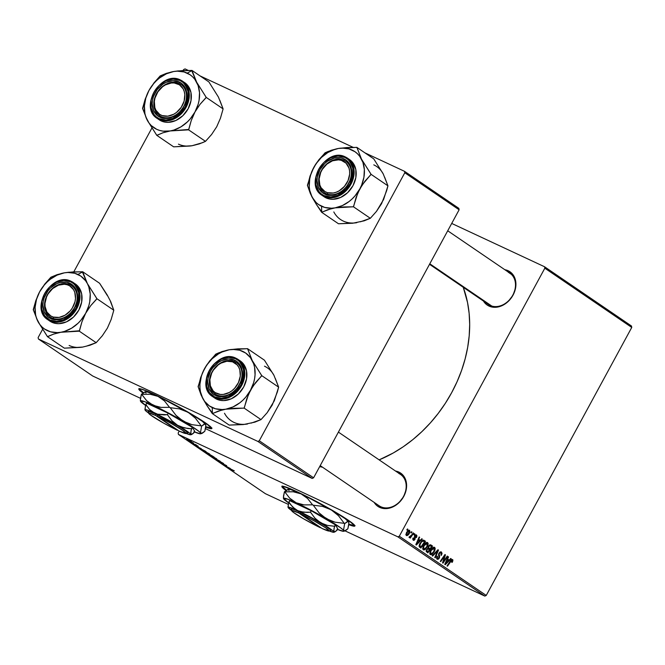 <?xml version="1.0" encoding="UTF-8"?>
<svg xmlns="http://www.w3.org/2000/svg" width="665" height="665" viewBox="0 0 665 665"><rect width="100%" height="100%" fill="white"/><g stroke="black" fill="none" stroke-linecap="round" stroke-linejoin="round"><path stroke-width="1" d="M139.035 388.767A41.504 3.259 -151.5 0 0 143.283 392.674M142.884 392.965A41.504 3.259 28.5 0 1 138.827 388.917A41.504 3.259 28.5 0 1 164.953 399.599A41.504 3.259 28.5 0 1 205.069 422.616L211.794 428.268L210.514 428.667L205.734 427.154A41.504 3.259 28.5 0 0 211.769 428.526A41.504 3.259 28.5 0 0 205.069 422.616L181.412 408.36L157.198 395.758L146.441 390.912L140.082 388.776L138.885 388.85L139.085 389.682L142.884 392.965M354.994 525.674L348.851 524.178A41.504 3.259 -151.5 0 0 354.844 525.757L353.572 526.156L348.784 524.652A41.504 3.259 28.5 0 0 354.827 526.015A41.504 3.259 28.5 0 0 335.792 512.358A41.504 3.259 28.5 0 0 297.23 491.817L317.33 501.959L334.645 511.684L348.119 520.105L354.844 525.766M379.067 505.733A18.969 14.946 -55.7 0 0 380.846 506.755L379.673 507.387L385.941 508.625L392.707 506.988L398.95 502.715L403.722 496.472L406.29 489.199L406.265 482.009L403.655 475.99L398.85 472.067A20.158 15.877 124.3 0 0 395.517 471.028L398.85 472.067L398.884 473.322L398.85 472.067A20.158 15.877 124.3 0 1 403.722 496.472A20.158 15.877 124.3 0 1 379.673 507.387L380.846 506.755A18.969 14.946 -55.7 0 0 403.472 496.489A18.969 14.946 -55.7 0 0 398.892 473.513A18.969 14.946 124.3 0 1 400.554 474.461A18.969 14.946 124.3 0 1 402.874 497.536A18.969 14.946 124.3 0 1 380.846 506.755A18.969 14.946 124.3 0 1 379.183 505.816L320.214 465.625M490.155 305.435L488.983 306.066L495.25 307.297L502.017 305.659L508.26 301.395L513.031 295.152L515.599 287.879L515.575 280.688L512.964 274.67L508.16 270.738A20.158 15.877 124.3 0 0 504.826 269.707L508.16 270.738L508.193 272.002L508.16 270.738A20.158 15.877 124.3 0 1 513.031 295.152A20.158 15.877 124.3 0 1 488.983 306.066L490.155 305.435A18.969 14.946 -55.7 0 0 512.782 295.169A18.969 14.946 -55.7 0 0 508.201 272.193A18.969 14.946 124.3 0 1 509.864 273.14A18.969 14.946 124.3 0 1 512.183 296.216A18.969 14.946 124.3 0 1 490.155 305.435A18.969 14.946 124.3 0 1 488.492 304.487L429.524 264.296M511.343 274.337L508.201 272.193L511.343 274.337M544.835 268.195L631.75 327.429L486.231 595.449L399.308 536.214L544.835 268.195L544.544 266.756L451.71 223.432L544.544 266.756L631.467 326L544.544 266.756L544.835 268.195L399.308 536.214L397.894 536.855L178.444 434.445L265.368 493.679L288.294 504.378L265.368 493.679L178.444 434.445L397.894 536.855L399.308 536.214L486.231 595.449L631.75 327.429L631.467 326L631.75 327.429L544.835 268.195M414.486 533.746L413.821 534.71L414.27 535.017L414.927 534.045L414.486 533.746L413.821 534.71L414.27 535.017L414.927 534.045L414.486 533.746M411.519 531.726L410.854 532.69L411.303 532.998L411.959 532.025L411.519 531.726L410.854 532.69L411.303 532.998L411.959 532.025L411.519 531.726M427.628 542.574C426.115 542.233 424.736 543.222 423.489 545.541L423.189 549.772L425.043 549.523L424.037 549.057L425.043 549.523L427.371 546.705L426.888 546.48L427.371 546.705L427.628 542.574L426.598 542.44L425.168 543.313L422.94 546.721L423.031 549.639L424.054 549.955L425.376 549.282L427.886 545.541L428.16 543.505L427.479 542.482M421.801 538.733L420.205 540.362L418.709 539.34L419.64 537.262L419.199 536.954L415.833 544.627L416.365 544.992L422.275 539.057L421.801 538.733L420.205 540.362L418.709 539.34L419.64 537.262L419.199 536.954L415.833 544.627L416.365 544.992L422.275 539.057L421.801 538.733M430.845 544.893L428.401 546.322L428.127 548.151L426.589 549.531L426.273 551.576L427.878 552.831L432.541 546.048L429.914 544.826L432.541 546.048L430.712 544.818L429.59 544.984L428.285 546.563L428.127 548.151L426.34 550.063L426.273 551.576L427.878 552.831L432.541 546.048L430.696 544.81M437.952 549.739L432.159 555.749L432.632 556.073L437.595 550.919L434.769 557.528L435.209 557.827L438.509 550.121L437.952 549.739L432.159 555.749L432.632 556.073L437.595 550.919L434.769 557.528L435.209 557.827L438.509 550.121L437.952 549.739M452.574 559.573L450.438 560.903L447.021 565.882L447.462 566.181L450.77 561.376L450.272 561.144L452.084 560.404L451.676 562.199L452.167 562.407L451.693 562.183L452.566 561.767L452.932 560.03L452.341 559.465L451.485 559.706L447.021 565.882L447.462 566.181L451.577 560.429L452.242 560.595L451.676 562.199L452.167 562.407L452.458 559.506M447.237 556.065L443.306 561.825L445.434 554.834L444.968 554.519L440.305 561.302L440.754 561.609L444.694 555.84L442.549 562.831L443.015 563.147L447.678 556.364L447.237 556.065L443.306 561.825L445.434 554.834L444.968 554.519L440.305 561.302L440.754 561.609L444.694 555.84L442.549 562.831L443.015 563.147L447.678 556.364L447.237 556.065M450.72 558.442L449.124 560.071L447.628 559.049L448.559 556.962L448.119 556.663L444.752 564.336L445.284 564.701L451.194 558.766L450.72 558.442L449.124 560.071L447.628 559.049L448.559 556.962L448.119 556.663L444.752 564.336L445.284 564.701L451.194 558.766L450.72 558.442M441.435 551.975L438.95 553.214L438.834 557.852L437.545 558.384L436.498 557.902L437.545 558.384L436.971 556.289L437.545 556.347L437.063 556.123L437.071 559.223L439.299 558.101L438.817 557.877L439.299 558.101L439.665 556.173L438.642 555.699L439.665 556.173L439.424 555.283L438.459 554.843L439.424 555.283L438.642 553.895L439.191 554.153L438.942 553.222L440.945 552.806L441.385 553.97L440.92 555.117L441.402 555.333L440.92 555.109L441.402 555.333L441.435 551.975L440.18 551.917L438.775 553.554L439.025 557.27L438.534 558.259L437.279 558.093L437.545 556.347L437.063 556.123L436.498 558.043L437.188 559.298L438.501 559.107L439.523 557.611L439.191 554.153L439.773 552.972L441.153 552.997L440.92 555.117L441.402 555.333L442.084 553.322L441.252 551.875M434.652 547.353C433.139 547.021 431.76 548.01 430.513 550.321L430.213 554.56L432.067 554.311L431.061 553.845L432.067 554.311L434.395 551.493L433.913 551.268L434.395 551.493L434.652 547.353L433.622 547.229L432.192 548.101L429.964 551.509L430.056 554.427L431.078 554.743L432.233 554.194L434.91 550.329L435.184 548.293L434.503 547.27M416.448 534.951L414.586 535.782L414.453 539.199L412.724 539.199L413.597 539.606L413.09 537.968L413.223 540.254L414.96 539.382L414.478 539.157L414.96 539.382L415.043 537.328L414.287 536.979L415.043 537.328L414.569 535.79L416.074 535.599L415.982 537.353L416.473 537.553L415.991 537.337L416.473 537.553L416.947 535.774L416.024 534.776L414.777 535.466L414.37 539.34L413.489 539.514L413.58 538.176L413.09 537.968L412.807 538.667L413.314 540.312L414.237 540.221L415.093 539.099L415.284 535.699L416.215 535.741L415.982 537.353L416.523 537.461L416.049 537.237L416.523 537.461L416.273 534.851M424.262 540.404L423.14 540.146L422.034 540.728L419.507 544.261L419.224 546.705L420.854 548.043L425.517 541.26L423.489 540.121L419.947 543.347L419.307 546.863L420.854 548.043L425.517 541.26L423.489 540.121M409.598 530.279L406.448 532.615L406.273 535.524C407.462 535.782 408.534 534.976 409.499 533.097L409.017 532.873L409.499 533.097L409.598 530.279L408.551 530.279L406.772 532.067L405.858 534.685L407.08 535.641L408.809 534.195L409.973 531.875L409.482 530.221M409.175 537.495L410.529 536.796L409.823 537.81L410.272 538.118L413.655 533.18L413.214 532.873L410.571 536.389L408.975 537.104L409.49 537.528L410.529 536.796L409.823 537.81L410.272 538.118L413.655 533.18L413.214 532.873L411.843 534.843L408.975 537.104L409.208 537.511M407.462 528.958L406.797 529.922L407.246 530.229L407.903 529.257L407.462 528.958L406.797 529.922L407.246 530.229L407.903 529.257L407.462 528.958M345.077 530.878L484.818 596.089L397.894 536.855L484.818 596.089L486.231 595.449L484.818 596.089L345.077 530.878M285.942 490.462L282.143 487.179L281.935 486.339L283.132 486.273L297.23 491.817A41.504 3.259 28.5 0 0 281.885 486.414A41.504 3.259 28.5 0 0 285.942 490.462M204.072 450.986L209.791 454.212L204.404 451.668L203.207 450.596L209.367 453.854L204.072 450.986M201.379 448.775L195.543 445.725L201.379 448.775M234.321 470.853L226.732 466.98L233.872 470.837M220.098 461.543L223.182 463.538L216.532 460.047L222.467 463.214C223.756 463.821 223.989 463.838 223.174 463.264L220.098 461.543M211.869 456.855L220.231 461.269L211.869 456.855M211.096 455.774L216.815 459L211.428 456.456L210.231 455.384L216.391 458.642L211.096 455.774M188.22 439.64L189.616 440.405L188.22 439.64M209.492 454.353L214.255 457.196L208.818 454.153M230.298 468.476L224.462 465.433L230.298 468.476M224.87 465.217L220.015 462.408L226.682 465.675L220.015 462.408L224.87 465.217M198.195 446.24L193.074 443.638L197.771 446.265M205.161 451.028L198.951 447.961L205.161 451.028M187.289 439.382L191.595 441.851L186.508 439.233M192.285 442.408L193.673 443.173L192.285 442.408M192.975 443.073L189.259 441.078L192.975 443.073M195.244 444.428L196.641 445.193L195.244 444.428M178.162 433.006L179.201 431.095L178.162 433.006L178.444 434.445L178.162 433.006M404.802 172.759L459.124 209.783L313.597 477.794L259.275 440.77L404.802 172.759L404.511 171.321L364.885 152.834L404.511 171.321L458.833 208.345L404.511 171.321L404.802 172.759L259.275 440.77L257.862 441.419L38.412 339L92.734 376.024L140.481 398.31L92.734 376.024L38.412 339L257.862 441.419L259.275 440.77L313.597 477.794L459.124 209.783L458.833 208.345L459.124 209.783L404.802 172.759M205.46 428.634L312.184 478.434L257.862 441.419L312.184 478.434L313.597 477.794L312.184 478.434L205.46 428.634M38.129 337.571L42.577 329.375L38.129 337.571L38.412 339L38.129 337.571M73.79 271.885L151.886 128.054L73.79 271.885M183.099 70.565L183.648 69.551L183.099 70.565M353.215 147.381L200.049 75.901L353.215 147.381M188.37 70.457L185.061 68.911L183.648 69.551L185.061 68.911L188.37 70.457M319.657 466.647A125.685 99.002 -55.7 0 0 322.508 467.187L319.657 466.647M379.15 459.872A125.685 99.002 -55.7 0 0 463.256 287.288L467.528 302.492L469.124 313.273L469.681 324.412L469.199 335.8L467.678 347.338L465.134 358.901L461.593 370.388L457.088 381.677L451.66 392.674L445.367 403.264L438.26 413.347L430.421 422.832L421.918 431.61L412.832 439.615L403.248 446.764L393.264 452.981L379.15 459.872M488.983 306.066L486.348 304.404L483.455 301.054A20.158 15.877 124.3 0 0 488.983 306.066M379.673 507.387L377.038 505.733L374.146 502.383A20.158 15.877 124.3 0 0 379.673 507.387M206.782 453.073L206.017 452.84M207.164 453.497L209.999 455.026L207.247 453.389M209.849 454.777L213.091 456.406L209.916 454.644M216.815 459.008L216.391 458.642M209.475 455.159L209.899 455.525M215.668 458.293L210.398 455.459M222.467 463.214L222.467 463.214C223.756 463.821 223.989 463.838 223.174 463.264M217.239 460.163L216.748 460.197M232.767 470.213L233.29 470.554L232.767 470.213M229.359 467.994L225.477 465.891L229.359 467.994M197.63 445.966L197.181 445.891M195.601 445.168L196.1 445.151M200.439 448.285L196.524 446.257L200.439 448.285M199.808 448.459L206.067 451.618L199.841 448.276M209.791 454.22L209.367 453.854M202.451 450.371L202.875 450.745M207.837 453.355L203.59 451.078M190.656 441.469L191.337 441.56M190.148 441.144L187.065 439.499M447.188 556.139L447.678 556.364L447.188 556.139M444.212 555.616L444.694 555.84L444.212 555.616M442.99 557.403L443.497 557.636L442.99 557.403M444.918 554.593L445.434 554.834L444.918 554.593M443.555 559.381L444.037 559.614L443.555 559.381M450.654 558.509L451.194 558.766L450.654 558.509M448.085 556.746L448.559 556.962L448.085 556.746M447.163 558.833L447.628 559.049L447.163 558.833M447.046 559.099L449.124 560.071L447.046 559.099M448.426 560.753L445.508 563.762L445.085 563.563L445.508 563.762L446.381 561.875L445.924 561.659L446.381 561.875L447.221 559.938L446.772 559.731L448.426 560.753L445.508 563.762L447.221 559.938L448.426 560.753M439.715 552.224L440.945 552.806M436.498 557.91L437.545 558.384M437.869 549.822L438.509 550.121L437.869 549.822M437.055 550.67L437.595 550.919L437.055 550.67M435.874 551.892L436.44 552.149L435.874 551.892M433.971 551.152L432.026 553.521L429.64 553.222L430.696 553.721L430.912 550.703L430.43 550.479L430.912 550.703L434.154 548.184L433.971 551.152L433.331 552.191L431.319 553.829L430.297 552.831L431.244 550.146L433.331 548.143L434.536 548.866L433.971 551.152M429.64 553.238L430.696 553.721M429.432 549.623L427.977 551.734L426.149 550.878L427.977 551.734L426.157 550.728L427.221 551.219L426.564 549.573L427.836 548.949L427.213 548.658L429.432 549.623L427.977 551.734L426.839 550.82L427.204 549.523L427.836 548.949L429.432 549.623M431.552 546.539L429.972 548.825L428.061 547.935L429.972 548.825L428.027 547.719L429.041 548.193L428.351 546.422L430.272 545.716L429.257 545.242L431.552 546.539L429.972 548.825L428.626 547.736L429 546.372L430.122 545.691L431.552 546.539M427.836 548.949L428.717 549.132M412.724 539.207L413.597 539.606M421.735 538.8L422.275 539.057L421.735 538.8M419.166 537.037L419.64 537.262L419.166 537.037M418.252 539.124L418.709 539.34L418.252 539.124M418.127 539.39L420.205 540.362L418.127 539.39M419.507 541.044L416.589 544.053L416.165 543.854L416.589 544.053L417.462 542.166L417.005 541.95L417.462 542.166L418.31 540.229L417.853 540.022L419.507 541.044L416.589 544.053L418.31 540.229L419.507 541.044M423.131 540.146L425.517 541.26L423.131 540.146M424.528 541.751L420.953 546.946L419.1 546.081L420.953 546.946L419.091 545.948L420.313 546.514L419.108 545.682L419.823 546.015L420.355 543.696L419.881 543.471L420.355 543.696C421.494 541.534 422.691 540.761 423.962 541.368L424.528 541.751L420.953 546.946L420.313 546.514L419.839 544.893L421.278 542.308L422.832 541.077L424.528 541.751M422.283 540.545L423.962 541.368M426.947 546.372L425.002 548.733L422.616 548.434L423.672 548.933L423.888 545.915L423.406 545.691L423.888 545.915L427.13 543.396L426.947 546.372L426.307 547.403L424.295 549.041L423.273 548.043L424.22 545.358L426.307 543.355L427.512 544.078L426.947 546.372M422.616 548.45L423.672 548.933M426.938 543.305L425.833 542.79M409.017 532.881L406.656 534.876L405.85 534.502L406.656 534.876L406.889 532.914L406.406 532.69L406.889 532.914L409.233 530.936L408.776 533.297L407.263 534.876L406.448 534.527L407.396 532.125L409.125 530.886L408.227 530.471L409.441 531.277L409.017 532.881M411.469 531.792L411.959 532.025L411.469 531.792M414.436 533.812L414.927 534.045L414.436 533.812M407.412 529.024L407.903 529.257L407.412 529.024M210.614 455.866L214.862 458.143M208.644 453.505L203.382 450.671M190.789 441.311L187.73 439.681M430.272 545.716L430.721 545.973M425.841 542.781L427.13 543.396M405.85 534.502L406.656 534.876M286.881 490.562L282.085 486.248A41.504 3.259 -151.5 0 0 286.332 490.171M211.944 428.177L205.801 426.681A41.504 3.259 -151.5 0 0 211.786 428.26M139.035 388.751L143.831 393.065M177.929 70.939L173.673 71.521A32.078 25.27 124.3 0 1 187.231 73.125L191.894 70.615A36.824 29.002 -55.7 0 0 191.62 70.482L182.368 70.598L173.673 71.521L166.383 73.35L160.182 75.91L154.039 82.809L148.952 90.49L145.203 99.093L142.559 108.362L147.248 120.199L156.765 135.328L162.917 132.784L170.257 130.939L188.586 129.841L191.237 120.556L194.978 111.969L200.074 104.272L206.208 97.389L196.69 82.26L192.002 70.424L177.929 70.939M161.13 116.616A18.969 14.946 -55.7 0 0 183.764 106.342A18.969 14.946 -55.7 0 0 179.184 83.374L179.143 81.92A20.158 15.877 124.3 0 1 184.014 106.334A20.158 15.877 124.3 0 1 159.966 117.24L161.13 116.616A18.969 14.946 124.3 0 1 159.475 115.668A18.969 14.946 124.3 0 1 157.148 92.593A18.969 14.946 124.3 0 1 179.184 83.374A18.969 14.946 124.3 0 1 180.838 84.314A18.969 14.946 124.3 0 1 183.166 107.389A18.969 14.946 124.3 0 1 161.13 116.616L159.966 117.24L157.331 115.585L153.549 110.515L152.202 103.782L152.526 100.107L153.499 96.408L157.239 89.517L162.858 84.156L166.109 82.319L172.875 80.681L179.143 81.92L181.778 83.574L185.56 88.645L186.907 95.378L186.582 99.06L184.014 106.334L179.242 112.576L176.25 115.003L169.617 118.013L162.967 118.22L159.966 117.24A20.158 15.877 124.3 0 1 155.095 92.834A20.158 15.877 124.3 0 1 179.143 81.92L179.184 83.374A18.969 14.946 -55.7 0 0 156.549 93.64A18.969 14.946 -55.7 0 0 161.13 116.616M159.218 119.8L161.254 120.964A22.527 17.747 -55.7 0 1 159.284 119.841L157.231 118.445L159.201 119.567A0.715 0.432 -65 0 1 159.176 118.694C154.18 117.331 146.433 106.525 153.906 92.277C161.794 78.229 175.768 77.564 179.932 80.465A0.715 0.432 -65 0 1 180.631 80.091A22.527 17.747 124.3 0 1 182.601 81.213A22.527 17.747 124.3 0 1 185.36 108.611A22.527 17.747 124.3 0 1 159.201 119.567A22.527 17.747 124.3 0 1 157.231 118.445C138.544 107.348 161.537 69.667 180.597 80.066A0.715 0.432 115 0 0 179.932 80.465L173.149 79.127L165.826 80.906L159.068 85.519L153.906 92.277L151.121 100.149L151.146 107.93L153.972 114.447L156.325 116.907L159.176 118.694L165.951 120.033L173.282 118.262L180.04 113.648L185.203 106.882L187.987 99.019L187.962 91.23L185.128 84.721L182.784 82.26L179.932 80.465C184.928 81.837 192.675 92.635 185.203 106.882C177.306 120.93 163.332 121.604 159.176 118.694A0.715 0.432 115 0 0 159.201 119.567L161.254 120.964L159.201 119.567L170.115 120.398L184.679 109.683L188.951 91.346L182.601 81.213L180.631 80.091A0.715 0.432 115 0 0 180.589 80.066L184.654 82.61A22.527 17.747 -55.7 0 1 187.414 110.016A22.527 17.747 -55.7 0 1 161.254 120.964L164.612 122.061L168.253 122.352L175.818 120.515L182.8 115.752L188.129 108.769L190.996 100.639L190.971 92.601L188.054 85.876L184.587 82.568M216.599 94.181L208.901 81.936L192.002 70.424L208.901 81.936L218.419 97.065L223.107 108.902L206.208 97.389L223.107 108.902L220.456 118.187L216.707 126.774L211.611 134.471L205.485 141.354L188.586 129.841L205.485 141.354L202.376 142.726L191.986 145.743L173.665 146.84L156.765 135.328L173.665 146.84L188.403 146.109M216.707 126.791L220.456 118.187L223.107 108.902L219.816 100.274M195.601 144.87L191.986 145.743A32.078 25.27 -55.7 0 1 178.436 144.139M148.952 90.49L153.69 83.582L156.549 80.548L159.667 77.872L166.483 73.757L173.673 71.521L177.256 71.155L184.097 71.961L190.099 74.763L192.667 76.857L194.87 79.368L198.087 85.469L199.517 92.635L199.068 100.39L198.145 104.33L194.978 111.969L190.248 118.877L187.389 121.903L180.938 126.857L173.873 130.066L170.257 130.939L163.183 131.155L159.841 130.49L156.707 129.334L151.271 125.594L149.06 123.083L145.851 116.99L144.904 113.507L144.405 105.976L145.793 98.129L148.952 90.49A32.078 25.27 124.3 0 1 173.673 71.521L166.383 73.35L160.564 75.843A36.824 29.002 -55.7 0 0 159.966 76.292L154.039 82.809L148.952 90.49L145.203 99.093L142.734 108.686A36.824 29.002 124.3 0 1 142.767 107.971A36.824 29.002 -55.7 0 0 142.734 108.686L147.248 120.199L156.591 135.003A36.824 29.002 -55.7 0 0 157.139 135.261L162.917 132.784L170.257 130.939A32.078 25.27 124.3 0 1 147.248 120.199A32.078 25.27 124.3 0 1 148.952 90.49M156.765 135.328L157.139 135.261A36.824 29.002 124.3 0 1 156.591 135.003L156.765 135.328M188.203 129.908A36.824 29.002 -55.7 0 0 188.794 129.451L191.237 120.556L194.978 111.969A32.078 25.27 124.3 0 1 170.257 130.939L188.794 129.451A36.824 29.002 124.3 0 1 188.203 129.908M205.992 97.772A36.824 29.002 -55.7 0 0 206.034 97.065L196.69 82.26A32.078 25.27 124.3 0 1 194.978 111.969L200.074 104.272L205.992 97.772L206.034 97.065A36.824 29.002 124.3 0 1 205.992 97.772M192.177 70.739A36.824 29.002 -55.7 0 0 191.894 70.615L187.231 73.125A32.078 25.27 124.3 0 1 196.69 82.26L191.62 70.482A36.824 29.002 124.3 0 1 191.894 70.615A36.824 29.002 124.3 0 1 192.177 70.739M160.564 75.843L159.966 76.292A36.824 29.002 124.3 0 1 160.564 75.843M216.707 126.774L211.611 134.471L205.485 141.354L199.325 143.906L191.986 145.743M159.592 115.752L159.65 114.355A17.789 14.007 124.3 0 1 157.879 91.828A17.789 14.007 124.3 0 1 179.459 84.812L180.722 84.239A18.969 14.946 -55.7 0 0 157.705 91.728A18.969 14.946 -55.7 0 0 159.592 115.752A18.969 14.946 124.3 0 1 159.475 115.668A18.969 14.946 124.3 0 1 157.755 91.654A18.969 14.946 124.3 0 1 180.722 84.239A18.969 14.946 124.3 0 1 180.838 84.314A18.969 14.946 124.3 0 1 182.559 108.337A18.969 14.946 124.3 0 1 159.592 115.752A18.969 14.946 -55.7 0 0 182.609 108.262A18.969 14.946 -55.7 0 0 180.722 84.239L179.459 84.812L183.174 88.902L184.272 91.604L184.812 94.613L184.13 101.088L181.229 107.331L176.549 112.393L173.756 114.23L167.804 116.167L162.119 115.585L159.65 114.355L155.934 110.265L154.829 107.555L154.347 101.346L154.978 98.079L157.879 91.828L162.559 86.766L165.352 84.929L171.304 82.992L174.238 82.967L179.459 84.812A17.789 14.007 124.3 0 1 181.229 107.331A17.789 14.007 124.3 0 1 159.65 114.355L159.592 115.752M53.491 318.568L53.35 317.08A17.789 14.007 124.3 0 1 46.575 296.831A17.789 14.007 124.3 0 1 67.14 284.728L68.204 284.063A18.969 14.946 -55.7 0 0 46.267 296.972A18.969 14.946 -55.7 0 0 53.491 318.568A18.969 14.946 124.3 0 1 50.166 316.997A18.969 14.946 124.3 0 1 47.282 294.886A18.969 14.946 124.3 0 1 68.204 284.063A18.969 14.946 124.3 0 1 71.529 285.642A18.969 14.946 124.3 0 1 74.413 307.745A18.969 14.946 124.3 0 1 53.491 318.568A18.969 14.946 -55.7 0 0 75.428 305.667A18.969 14.946 -55.7 0 0 68.204 284.063L67.14 284.728L64.339 284.246L58.387 285.194L52.71 288.527L48.188 293.755L46.575 296.831L44.979 303.331L45.045 306.507L46.916 312.093L50.814 315.975L53.35 317.08L59.102 317.413L65.029 315.227L70.232 310.863L72.302 308.061L74.995 301.744L75.511 298.477L74.788 292.351L73.574 289.724L69.675 285.834L67.14 284.728A17.789 14.007 124.3 0 1 73.906 304.977A17.789 14.007 124.3 0 1 53.35 317.08L53.491 318.568M68.62 272.259L64.364 272.841A32.078 25.27 124.3 0 1 77.921 274.446L82.585 271.935A36.824 29.002 -55.7 0 0 82.31 271.81L73.059 271.918L64.364 272.841L57.074 274.67L50.873 277.23L44.73 284.138L39.642 291.81L35.893 300.422L33.25 309.682L37.938 321.519L47.448 336.648L53.607 334.104L60.947 332.259L79.276 331.162L81.92 321.885L85.669 313.29L90.764 305.601L96.891 298.71L87.381 283.581L82.693 271.744L68.62 272.259M51.82 317.937A18.969 14.946 -55.7 0 0 74.455 307.671A18.969 14.946 -55.7 0 0 69.875 284.695L69.833 283.248A20.158 15.877 124.3 0 1 74.704 307.654A20.158 15.877 124.3 0 1 50.656 318.568L51.82 317.937A18.969 14.946 124.3 0 1 50.166 316.997A18.969 14.946 124.3 0 1 47.838 293.922A18.969 14.946 124.3 0 1 69.875 284.695A18.969 14.946 124.3 0 1 71.529 285.642A18.969 14.946 124.3 0 1 73.857 308.718A18.969 14.946 124.3 0 1 51.82 317.937L50.656 318.568L48.021 316.906L44.239 311.843L42.893 305.11L43.217 301.428L44.189 297.729L47.93 290.846L50.557 287.912L56.799 283.647L60.183 282.475L66.824 282.268L72.468 284.903L76.251 289.973L77.597 296.706L77.273 300.381L74.704 307.654L69.933 313.897L66.941 316.324L60.307 319.341L56.916 319.807L50.656 318.568A20.158 15.877 124.3 0 1 45.785 294.154A20.158 15.877 124.3 0 1 69.833 283.248L69.875 284.695A18.969 14.946 -55.7 0 0 47.24 294.969A18.969 14.946 -55.7 0 0 51.82 317.937M49.908 321.129L51.945 322.292A22.527 17.747 -55.7 0 1 49.966 321.17L47.922 319.765L49.892 320.887A0.715 0.432 -65 0 1 49.867 320.023C44.871 318.651 37.124 307.845 44.597 293.606C52.485 279.558 66.458 278.884 70.623 281.794A0.715 0.432 -65 0 1 71.321 281.411A22.527 17.747 124.3 0 1 73.291 282.534A22.527 17.747 124.3 0 1 76.051 309.94A22.527 17.747 124.3 0 1 49.892 320.887A22.527 17.747 124.3 0 1 47.922 319.765C29.235 308.668 52.227 270.996 71.288 281.395A0.715 0.432 115 0 0 70.623 281.794L63.84 280.447L56.517 282.226L49.759 286.839L44.597 293.606L41.812 301.469L41.837 309.258L44.663 315.767L49.867 320.023L56.641 321.361L63.973 319.582L70.731 314.969L75.893 308.211L78.678 300.339L78.645 292.55L75.818 286.041L73.474 283.581L70.623 281.794C75.619 283.157 83.366 293.963 75.893 308.211C67.996 322.259 54.023 322.924 49.867 320.023A0.715 0.432 115 0 0 49.892 320.887L51.945 322.292L49.892 320.887L60.806 321.719L75.369 311.004L79.642 292.675L73.291 282.534L71.321 281.411A0.715 0.432 115 0 0 71.28 281.395L75.345 283.938A22.527 17.747 -55.7 0 1 78.104 311.336A22.527 17.747 -55.7 0 1 51.945 322.292L55.303 323.381L58.944 323.672L66.508 321.843L73.491 317.072L78.819 310.09L81.687 301.968L81.662 293.93L78.744 287.205L75.278 283.889M107.289 295.501L99.592 283.265L82.693 271.744L99.592 283.265L107.115 294.819L110.731 301.677L113.798 310.231L96.891 298.71L113.798 310.231L111.146 319.508L107.397 328.103L102.302 335.792L96.176 342.683L79.276 331.162L96.176 342.683L90.016 345.226L82.676 347.072L64.355 348.169L47.448 336.648L64.355 348.169L79.093 347.438M86.292 346.199L96.176 342.683L102.302 335.792L107.397 328.103L111.146 319.508L113.798 310.231L110.506 301.602M39.642 291.81L44.38 284.903L47.24 281.877L50.357 279.2L57.173 275.086L64.364 272.841L67.946 272.475L74.779 273.282L80.789 276.091L85.561 280.697L87.381 283.581L88.769 286.79L90.207 293.963L89.758 301.719L88.836 305.651L85.669 313.29L80.939 320.197L78.079 323.232L71.629 328.178L64.563 331.386L60.947 332.259L57.365 332.625L50.532 331.818L44.522 329.017L41.962 326.922L39.75 324.404L36.542 318.311L35.594 314.828L35.095 307.305L36.484 299.45L39.642 291.81A32.078 25.27 124.3 0 1 64.364 272.841L57.074 274.67L51.255 277.164A36.824 29.002 -55.7 0 0 50.656 277.621L44.73 284.138L39.642 291.81L35.893 300.422L33.416 310.006A36.824 29.002 124.3 0 1 33.458 309.291A36.824 29.002 -55.7 0 0 33.416 310.006L37.938 321.519L47.282 336.324A36.824 29.002 -55.7 0 0 47.83 336.581L53.607 334.104L60.947 332.259A32.078 25.27 124.3 0 1 37.938 321.519A32.078 25.27 124.3 0 1 39.642 291.81M47.448 336.648L47.83 336.581A36.824 29.002 124.3 0 1 47.282 336.324L47.448 336.648M78.894 331.228A36.824 29.002 -55.7 0 0 79.484 330.771L81.92 321.885L85.669 313.29A32.078 25.27 124.3 0 1 60.947 332.259L79.484 330.771A36.824 29.002 124.3 0 1 78.894 331.228M96.683 299.1A36.824 29.002 -55.7 0 0 96.724 298.385L87.381 283.581A32.078 25.27 124.3 0 1 85.669 313.29L90.764 305.601L96.683 299.1L96.724 298.385A36.824 29.002 124.3 0 1 96.683 299.1M82.859 272.068A36.824 29.002 -55.7 0 0 82.585 271.935L77.921 274.446A32.078 25.27 124.3 0 1 87.381 283.581L82.31 271.81A36.824 29.002 124.3 0 1 82.585 271.935A36.824 29.002 124.3 0 1 82.859 272.068M51.255 277.164L50.656 277.621A36.824 29.002 124.3 0 1 51.255 277.164M69.127 345.468A32.078 25.27 -55.7 0 0 82.676 347.072M342.359 159.667L341.295 160.332A17.789 14.007 124.3 0 1 348.061 180.589A17.789 14.007 124.3 0 1 327.496 192.684L327.637 194.172A18.969 14.946 -55.7 0 0 349.574 181.271A18.969 14.946 -55.7 0 0 342.359 159.667A18.969 14.946 124.3 0 1 345.684 161.246A18.969 14.946 124.3 0 1 348.568 183.349A18.969 14.946 124.3 0 1 327.637 194.172A18.969 14.946 124.3 0 1 324.312 192.601A18.969 14.946 124.3 0 1 321.436 170.489A18.969 14.946 124.3 0 1 342.359 159.667A18.969 14.946 -55.7 0 0 320.422 172.576A18.969 14.946 -55.7 0 0 327.637 194.172L327.496 192.684L333.256 193.016L336.249 192.227L339.183 190.83L344.379 186.466L348.061 180.589L349.665 174.089L349.591 170.913L348.934 167.954L346 163.125L341.295 160.332L338.493 159.849L332.533 160.797L326.864 164.13L322.334 169.359L320.729 172.435L319.125 178.935L319.857 185.07L321.07 187.696L324.961 191.578L327.496 192.684A17.789 14.007 124.3 0 1 320.729 172.435A17.789 14.007 124.3 0 1 341.295 160.332L342.359 159.667M429.798 263.797L491.817 306.066L429.798 263.797M381.444 171.105L373.747 158.869L356.847 147.347L373.747 158.869L383.256 173.997A32.078 25.27 -55.7 0 0 373.797 164.862M331.203 208.685L335.102 207.862A32.078 25.27 124.3 0 1 321.552 206.258L321.71 212.06A36.824 29.002 -55.7 0 0 321.985 212.185L327.762 209.708L335.102 207.862L353.423 206.765L370.33 218.286L364.171 220.83L352.641 223.249L338.502 223.773L321.602 212.251L331.203 208.685M344.021 160.298A18.969 14.946 -55.7 0 0 321.386 170.572A18.969 14.946 -55.7 0 0 325.975 193.54L324.803 194.172A20.158 15.877 124.3 0 1 319.932 169.758A20.158 15.877 124.3 0 1 343.98 158.852L344.021 160.298A18.969 14.946 124.3 0 1 345.684 161.246A18.969 14.946 124.3 0 1 348.003 184.321A18.969 14.946 124.3 0 1 325.975 193.54A18.969 14.946 124.3 0 1 324.312 192.601A18.969 14.946 124.3 0 1 321.993 169.525A18.969 14.946 124.3 0 1 344.021 160.298L343.98 158.852L346.623 160.506L350.405 165.577L351.403 168.794L351.428 175.984L350.447 179.683L346.706 186.574L341.087 191.936L337.837 193.773L331.07 195.41L324.803 194.172L322.168 192.518L318.385 187.447L317.047 180.714L317.363 177.031L319.932 169.758L324.703 163.515L327.695 161.088L334.337 158.079L340.979 157.871L343.98 158.852A20.158 15.877 124.3 0 1 348.851 183.257A20.158 15.877 124.3 0 1 324.803 194.172L325.975 193.54A18.969 14.946 -55.7 0 0 348.61 183.274A18.969 14.946 -55.7 0 0 344.021 160.298M324.063 196.732L326.091 197.896L324.038 196.491L334.961 197.322L349.516 186.607L353.788 168.278L347.446 158.137L345.476 157.015A0.715 0.432 115 0 0 344.769 157.397C349.765 158.76 357.512 169.567 350.048 183.814C342.151 197.862 328.178 198.527 324.013 195.626A0.715 0.432 115 0 0 324.038 196.491L326.091 197.896A22.527 17.747 -55.7 0 0 352.25 186.94A22.527 17.747 -55.7 0 0 349.499 159.542L347.446 158.137A22.527 17.747 124.3 0 1 350.197 185.543A22.527 17.747 124.3 0 1 324.038 196.491A22.527 17.747 124.3 0 1 322.068 195.369L324.038 196.491A0.715 0.432 -65 0 1 324.013 195.626L330.796 196.965L338.119 195.186L344.886 190.572L350.048 183.814L352.824 175.942L352.799 168.162L349.973 161.645L347.629 159.184L344.769 157.397L337.995 156.059L330.663 157.829L323.905 162.443L318.743 169.209L315.966 177.073L315.991 184.862L318.818 191.37L321.162 193.831L324.013 195.626C319.025 194.255 311.278 183.457 318.743 169.209C326.64 155.161 340.613 154.488 344.769 157.397A0.715 0.432 -65 0 1 345.476 157.015A22.527 17.747 124.3 0 1 347.446 158.137L345.434 156.998C326.382 146.599 303.39 184.272 322.068 195.369L324.121 196.774A22.527 17.747 -55.7 0 0 326.091 197.896L329.449 198.985L333.09 199.276L340.663 197.447L347.637 192.675L352.974 185.693L355.841 177.572L355.817 169.533L352.899 162.809L349.433 159.492M384.653 177.206L387.944 185.834L371.045 174.313L361.527 159.184L356.847 147.347L338.518 148.445L328.144 151.462L325.019 152.834L316.207 163.424L311.727 171.67L307.405 185.286L310.447 193.798L316.307 204.33L321.602 212.251L338.502 223.773L353.248 223.041M383.256 173.997L387.944 185.834L386.664 190.656L381.552 203.706L376.457 211.395L370.33 218.286L353.423 206.765L357.762 193.124L362.242 184.878L371.045 174.313L387.944 185.834L383.614 199.475L376.457 211.395L370.33 218.286L360.438 221.802M359.823 188.893L355.085 195.801L352.234 198.835L349.108 201.512L342.292 205.618L335.102 207.862L331.519 208.228L324.686 207.422L318.676 204.621L316.116 202.526L312.084 197.123L309.749 190.431L309.267 186.74L309.707 178.985L310.63 175.053L313.797 167.414L315.983 163.839L321.386 157.48L327.845 152.526L334.911 149.317L338.518 148.445L342.101 148.079L348.934 148.885L354.944 151.695L357.504 153.79L359.715 156.3L362.924 162.393L364.353 169.567L363.913 177.322L361.619 185.136L359.823 188.893A32.078 25.27 124.3 0 1 335.102 207.862L343.73 206.948L353.049 206.832A36.824 29.002 -55.7 0 0 353.639 206.374L356.074 197.488L359.823 188.893L364.919 181.204L370.837 174.704L370.879 173.989A36.824 29.002 124.3 0 1 370.837 174.704A36.824 29.002 -55.7 0 0 370.879 173.989L361.527 159.184L357.014 147.672A36.824 29.002 -55.7 0 0 356.465 147.414L347.213 147.522L338.518 148.445A32.078 25.27 124.3 0 1 361.527 159.184A32.078 25.27 124.3 0 1 359.823 188.893M356.847 147.347L356.465 147.414A36.824 29.002 124.3 0 1 357.014 147.672L356.847 147.347M325.401 152.767A36.824 29.002 -55.7 0 0 324.811 153.224L318.884 159.741L313.797 167.414A32.078 25.27 124.3 0 1 338.518 148.445L331.22 150.273L324.811 153.224A36.824 29.002 124.3 0 1 325.401 152.767M307.612 184.895A36.824 29.002 -55.7 0 0 307.571 185.61L312.084 197.123A32.078 25.27 124.3 0 1 313.797 167.414L310.048 176.025L307.571 185.61A36.824 29.002 124.3 0 1 307.612 184.895M321.436 211.927A36.824 29.002 -55.7 0 0 321.71 212.06L321.552 206.258A32.078 25.27 124.3 0 1 312.084 197.123L316.307 204.33L321.985 212.185A36.824 29.002 124.3 0 1 321.71 212.06A36.824 29.002 124.3 0 1 321.436 211.927M353.049 206.832L353.639 206.374A36.824 29.002 124.3 0 1 353.049 206.832M324.512 196.416L324.927 196.009M333.813 211.936A32.078 25.27 -55.7 0 0 356.831 222.675M236.258 362.492L234.994 363.065A17.789 14.007 124.3 0 1 236.757 385.584A17.789 14.007 124.3 0 1 215.177 392.608L215.119 394.004A18.969 14.946 -55.7 0 0 238.137 386.515A18.969 14.946 -55.7 0 0 236.258 362.492A18.969 14.946 124.3 0 1 236.374 362.566A18.969 14.946 124.3 0 1 238.087 386.589A18.969 14.946 124.3 0 1 215.119 394.004A18.969 14.946 124.3 0 1 215.003 393.921A18.969 14.946 124.3 0 1 213.29 369.906A18.969 14.946 124.3 0 1 236.258 362.492A18.969 14.946 -55.7 0 0 213.241 369.981A18.969 14.946 -55.7 0 0 215.119 394.004L215.177 392.608L213.091 390.812L210.364 385.808L209.874 379.599L211.703 373.115L213.415 370.081L218.095 365.019L220.88 363.181L226.84 361.245L232.526 361.835L237.081 364.861L238.702 367.155L239.807 369.856L240.289 376.074L238.469 382.55L234.604 388.318L232.077 390.646L229.284 392.483L223.332 394.42L220.398 394.445L215.177 392.608A17.789 14.007 124.3 0 1 213.415 370.081A17.789 14.007 124.3 0 1 234.994 363.065L236.258 362.492M400.671 474.544L338.41 432.109L400.554 474.461M272.135 372.433L264.437 360.189L247.538 348.668L264.437 360.189L273.947 375.318A32.078 25.27 -55.7 0 0 264.487 366.182M221.894 410.014L225.792 409.191A32.078 25.27 124.3 0 1 212.243 407.587L212.401 413.381A36.824 29.002 -55.7 0 0 212.675 413.514L218.453 411.028L225.792 409.191L244.113 408.094L261.012 419.607L254.861 422.15L243.332 424.569L229.192 425.093L212.293 413.58L221.894 410.014M234.712 361.627A18.969 14.946 -55.7 0 0 212.077 371.893A18.969 14.946 -55.7 0 0 216.665 394.869L215.493 395.492A20.158 15.877 124.3 0 1 210.622 371.087A20.158 15.877 124.3 0 1 234.67 360.172L234.712 361.627A18.969 14.946 124.3 0 1 236.374 362.566A18.969 14.946 124.3 0 1 238.693 385.642A18.969 14.946 124.3 0 1 216.665 394.869A18.969 14.946 124.3 0 1 215.003 393.921A18.969 14.946 124.3 0 1 212.684 370.846A18.969 14.946 124.3 0 1 234.712 361.627L234.67 360.172L237.314 361.827L241.087 366.897L242.093 370.114L242.11 377.313L241.137 381.003L237.397 387.894L231.777 393.256L228.527 395.093L221.761 396.731L215.493 395.492L212.858 393.838L209.076 388.767L207.738 382.034L208.054 378.36L210.622 371.087L212.775 367.77L218.386 362.408L221.644 360.571L228.411 358.934L234.67 360.172A20.158 15.877 124.3 0 1 239.541 384.578A20.158 15.877 124.3 0 1 215.493 395.492L216.665 394.869A18.969 14.946 -55.7 0 0 239.3 384.594A18.969 14.946 -55.7 0 0 234.712 361.627M214.753 398.052L216.782 399.216L214.728 397.82L225.651 398.651L240.206 387.928L244.479 369.599L238.137 359.466L236.166 358.344A0.715 0.432 115 0 0 235.46 358.718C240.456 360.089 248.203 370.887 240.738 385.135C232.841 399.183 218.868 399.856 214.704 396.947A0.715 0.432 115 0 0 214.728 397.82L216.782 399.216A22.527 17.747 -55.7 0 0 242.941 388.269A22.527 17.747 -55.7 0 0 240.19 360.862L238.137 359.466A22.527 17.747 124.3 0 1 240.888 386.864A22.527 17.747 124.3 0 1 214.728 397.82A22.527 17.747 124.3 0 1 212.758 396.697A22.527 17.747 124.3 0 1 209.974 369.341A22.527 17.747 124.3 0 1 236.083 358.302M236.166 358.344A22.527 17.747 124.3 0 1 238.137 359.466L236.125 358.319A0.715 0.432 -65 0 1 236.166 358.344M275.343 378.526L278.635 387.155L261.736 375.634L252.218 360.505L247.538 348.668L229.209 349.773L218.827 352.791L215.709 354.162L206.898 364.744L202.418 372.999L198.095 386.614L201.138 395.118L206.998 405.65L212.293 413.58L229.192 425.093L243.939 424.361M273.947 375.318L278.635 387.155L277.355 391.976L272.243 405.027L267.147 412.716L261.012 419.607L244.113 408.094L248.452 394.453L252.933 386.199L261.736 375.634L278.635 387.155L274.304 400.796L267.147 412.716L261.012 419.607L251.129 423.123M250.514 390.222L245.776 397.13L242.916 400.155L239.799 402.832L232.983 406.947L225.792 409.191L222.21 409.557L215.377 408.742L209.367 405.941L204.596 401.336L202.775 398.451L200.439 391.76L199.957 388.069L199.941 384.229L201.32 376.382L202.692 372.5L206.674 365.16L212.077 358.801L218.536 353.847L222.019 352.009L229.209 349.773L232.792 349.399L239.624 350.214L245.634 353.015L250.406 357.62L253.614 363.722L254.562 367.196L255.061 374.728L254.604 378.643L253.681 382.575L250.514 390.222A32.078 25.27 124.3 0 1 225.792 409.191L234.421 408.268L243.731 408.152A36.824 29.002 -55.7 0 0 244.329 407.703L246.765 398.809L250.514 390.222L255.609 382.525L261.528 376.024L261.569 375.318A36.824 29.002 124.3 0 1 261.528 376.024A36.824 29.002 -55.7 0 0 261.569 375.318L252.218 360.505L247.704 348.992A36.824 29.002 -55.7 0 0 247.156 348.734L237.904 348.851L229.209 349.773A32.078 25.27 124.3 0 1 252.218 360.505A32.078 25.27 124.3 0 1 250.514 390.222M212.758 396.697L214.728 397.82A0.715 0.432 -65 0 1 214.704 396.947C209.708 395.575 201.969 384.777 209.433 370.53C217.33 356.482 231.304 355.817 235.46 358.718L228.685 357.379L221.354 359.15L214.596 363.772L209.433 370.53L206.657 378.402L206.682 386.182L209.508 392.699L214.704 396.947L221.487 398.285L228.81 396.515L235.576 391.893L240.738 385.135L243.515 377.263L243.49 369.482L240.663 362.965L238.319 360.513L235.46 358.718A0.715 0.432 -65 0 1 236.125 358.319C217.073 347.92 194.08 385.6 212.758 396.697L214.812 398.094A22.527 17.747 -55.7 0 0 216.782 399.216L220.14 400.305L223.781 400.596L231.345 398.767L238.328 393.996L243.664 387.022L246.532 378.892L246.507 370.854L243.581 364.129L240.123 360.821M247.538 348.668L247.156 348.734A36.824 29.002 124.3 0 1 247.704 348.992L247.538 348.668M216.092 354.096A36.824 29.002 -55.7 0 0 215.502 354.545L209.575 361.062L204.488 368.743A32.078 25.27 124.3 0 1 229.209 349.773L221.91 351.602L215.502 354.545A36.824 29.002 124.3 0 1 216.092 354.096M198.303 386.224A36.824 29.002 -55.7 0 0 198.261 386.93L202.775 398.451A32.078 25.27 124.3 0 1 204.488 368.743L200.739 377.346L198.261 386.93A36.824 29.002 124.3 0 1 198.303 386.224M212.127 413.256A36.824 29.002 -55.7 0 0 212.401 413.381L212.243 407.587A32.078 25.27 124.3 0 1 202.775 398.451L206.998 405.65L212.675 413.514A36.824 29.002 124.3 0 1 212.401 413.381A36.824 29.002 124.3 0 1 212.127 413.256M243.731 408.152L244.329 407.703A36.824 29.002 124.3 0 1 243.731 408.152M224.504 413.256A32.078 25.27 -55.7 0 0 247.521 423.996M329.092 531.027A21.347 1.671 28.5 0 1 322.151 528.55L300.455 513.762L300.422 512.316L300.455 513.762L322.151 528.55L329.042 531.036L325.767 527.902L314.113 520.861L300.455 513.762A21.347 1.671 28.5 0 1 320.513 524.569A21.347 1.671 28.5 0 1 329.092 531.027L330.688 530.562A22.527 1.771 -151.5 0 0 321.611 523.729A22.527 1.771 -151.5 0 0 300.422 512.316L298.701 511.51L298.76 512.973L320.455 527.752L298.76 512.973L291.869 510.479L293.373 512.349L303.398 518.725L320.455 527.752A21.347 1.671 28.5 0 1 301.677 517.711A21.347 1.671 28.5 0 1 291.694 510.72A21.347 1.671 28.5 0 1 298.76 512.973L298.718 511.518A22.527 1.771 -151.5 0 0 291.22 509.124L292.284 508.974L296.008 510.321L311.112 517.761L324.728 525.649L330.281 529.623L330.638 530.57M291.636 510.521A26.085 2.045 28.5 0 1 288.178 507.636L288.377 503.995L289.641 500.645L311.253 510.728L335.335 524.818L337.812 528.825L335.958 531.219L333.863 531.809L334.071 528.176L335.335 524.818L337.812 528.825L337.022 530.279L334.329 532.075L333.68 531.036L334.545 526.273L327.346 525.4L320.588 522.757L314.936 518.16L310.464 512.175L311.253 510.728L335.335 524.818L334.545 526.273L327.346 525.4L323.888 524.344L317.604 520.678L314.936 518.16L310.464 512.175L303.83 512.274L297.737 510.67L295.06 509.091L290.655 504.718L288.859 502.092L289.641 500.645L311.253 510.728L310.464 512.175L307.13 512.399L300.688 511.726L297.737 510.67L292.716 507.087L288.859 502.092L287.995 506.846L288.635 507.894L288.178 507.636A26.085 2.045 28.5 0 1 288.086 507.453A26.085 2.045 28.5 0 1 297.737 510.67A26.085 2.045 28.5 0 1 320.588 522.757A26.085 2.045 28.5 0 1 333.863 531.809A26.085 2.045 28.5 0 1 333.797 532.274A26.085 2.045 28.5 0 1 329.291 530.969M337.022 529.24L343.547 531.31L343.955 531.127L343.215 529.938L340.472 527.702L314.853 512.274L288.12 499.307L283.498 498.343L289.059 503.222M348.826 522.05L348.801 521.967A34.389 2.702 -151.5 0 0 348.801 521.967A34.389 2.702 -151.5 0 0 348.693 521.734L348.842 524.294L347.862 528.783L345.343 530.745L343.838 530.67L343.606 529.681L344.67 523.621L348.094 521.385L348.934 522.723L347.862 528.783L344.437 531.019L343.606 529.681L344.67 523.621A39.484 3.101 -151.5 0 0 344.279 523.347L335.027 522.175L326.34 518.742L319.05 512.84L313.248 505.192L322.492 506.373L326.939 507.752L331.187 509.806L338.477 515.699L344.279 523.347L335.027 522.175L330.588 520.795L322.5 516.073L319.05 512.84L313.248 505.192A39.484 3.101 -151.5 0 0 312.567 504.835L304.046 504.901L300.015 504.17L296.224 502.807L289.732 498.218L284.728 491.842L293.248 491.776L301.07 493.871L307.562 498.459L312.567 504.835L304.046 504.901L296.224 502.807L292.766 500.787L289.732 498.218L284.728 491.842A39.484 3.101 -151.5 0 0 284.445 491.751L283.373 497.794L284.196 499.149L283.614 498.8A34.389 2.702 28.5 0 1 283.498 498.567A34.389 2.702 28.5 0 1 296.224 502.807A34.389 2.702 28.5 0 1 326.34 518.742A34.389 2.702 28.5 0 1 343.838 530.67A34.389 2.702 28.5 0 1 343.755 531.277A34.389 2.702 28.5 0 1 337.479 529.431M348.801 522.191L345.318 518.767L334.67 511.867L304.445 495.475L301.07 493.871L307.562 498.459L312.567 504.835A39.484 3.101 28.5 0 1 313.248 505.192L322.492 506.373L331.187 509.806L338.477 515.699L344.279 523.347A39.484 3.101 28.5 0 1 344.67 523.621L347.188 521.651L348.693 521.734A34.389 2.702 -151.5 0 0 331.187 509.806A34.389 2.702 -151.5 0 0 301.07 493.871L293.248 491.776L284.728 491.842A39.484 3.101 28.5 0 0 284.445 491.751L287.879 489.515L284.445 491.751L283.473 496.215L283.614 498.8A34.389 2.702 28.5 0 0 288.635 502.931M345.343 530.745L344.437 531.019M348.693 521.734L348.934 522.723M289.092 490.604L288.46 489.864L288.76 489.224L291.087 489.714L301.07 493.871A34.389 2.702 -151.5 0 0 288.552 489.257L287.463 489.573M328.693 530.72L333.639 532.291L333.863 531.809L332.533 530.495L311.877 517.86L291.594 508.018L288.086 507.287L292.309 510.986M335.044 531.85L334.329 532.075M291.76 509.822L291.228 509.157L291.694 510.72M148.711 412.325L148.17 411.66L149.234 411.477L155.668 414.021L155.701 415.475L177.397 430.263L155.701 415.475L148.819 412.982L150.323 414.852L163.748 423.164L177.397 430.263A21.347 1.671 28.5 0 1 158.627 420.222A21.347 1.671 28.5 0 1 148.644 413.231A21.347 1.671 28.5 0 1 155.701 415.475L155.668 414.021A22.527 1.771 -151.5 0 0 148.162 411.635L148.644 413.231M148.586 413.031A26.085 2.045 28.5 0 1 145.12 410.139L145.327 406.498L146.591 403.148L168.203 413.231L192.285 427.321L194.762 431.327L192.9 433.73L190.813 434.312L191.013 430.679L192.285 427.321L194.762 431.327L193.972 432.782L191.279 434.577L190.631 433.538L191.495 428.775L184.296 427.911L177.53 425.259L171.886 420.662L167.414 414.686L168.203 413.231L192.285 427.321L191.495 428.775L187.854 428.518L180.838 426.855L177.53 425.259L171.886 420.662L167.414 414.686L157.638 414.228L152.002 411.602L149.658 409.59L145.801 404.594L146.591 403.148L168.203 413.231L167.414 414.686L164.072 414.902L157.638 414.228L154.687 413.173L149.658 409.59L145.801 404.594L144.937 409.349L145.577 410.405L145.12 410.139A26.085 2.045 28.5 0 1 145.036 409.956A26.085 2.045 28.5 0 1 154.687 413.173A26.085 2.045 28.5 0 1 177.53 425.259A26.085 2.045 28.5 0 1 190.813 434.312A26.085 2.045 28.5 0 1 190.747 434.777A26.085 2.045 28.5 0 1 186.242 433.472M193.964 431.743L200.498 433.813L200.788 433.173L199.035 431.444L189.974 425.268L171.803 414.785L156.541 406.913L145.061 401.81L140.448 400.845L146.009 405.725M205.759 424.503A34.389 2.702 -151.5 0 0 205.751 424.478A34.389 2.702 -151.5 0 0 205.643 424.237L205.784 426.805L204.812 431.286L202.293 433.256L200.788 433.173L200.547 432.183L201.62 426.124L205.044 423.888L205.876 425.226L204.812 431.286L201.387 433.522L200.547 432.183L201.62 426.124A39.484 3.101 -151.5 0 0 201.229 425.858L191.977 424.677L183.282 421.244L176.001 415.351L170.19 407.695L179.442 408.875L183.881 410.255L188.137 412.308L195.427 418.202L201.229 425.858L191.977 424.677L187.538 423.297L179.45 418.576L176.001 415.351L170.19 407.695A39.484 3.101 -151.5 0 0 169.517 407.337L160.997 407.404L153.174 405.309L146.682 400.721L141.678 394.345L150.199 394.279L154.23 395.01L158.021 396.373L164.513 400.962L169.517 407.337L160.997 407.404L156.965 406.672L149.716 403.289L146.682 400.721L141.678 394.345A39.484 3.101 -151.5 0 0 141.396 394.254L140.323 400.297L141.146 401.652L140.564 401.303A34.389 2.702 28.5 0 1 140.448 401.07A34.389 2.702 28.5 0 1 153.174 405.309A34.389 2.702 28.5 0 1 183.282 421.244A34.389 2.702 28.5 0 1 200.788 433.173A34.389 2.702 28.5 0 1 200.697 433.78A34.389 2.702 28.5 0 1 194.429 431.934M205.751 424.702L202.268 421.278L191.62 414.378L161.387 397.978L158.021 396.373L164.513 400.962L169.517 407.337A39.484 3.101 28.5 0 1 170.19 407.695L179.442 408.875L188.137 412.308L195.427 418.202L201.229 425.858A39.484 3.101 28.5 0 1 201.62 426.124L204.138 424.162L205.643 424.237A34.389 2.702 -151.5 0 0 188.137 412.308A34.389 2.702 -151.5 0 0 158.021 396.373L150.199 394.279L141.678 394.345A39.484 3.101 28.5 0 0 141.396 394.254L144.829 392.026L141.396 394.254L140.415 398.717L140.564 401.303A34.389 2.702 28.5 0 0 145.585 405.434M202.293 433.256L201.387 433.522M205.643 424.237L205.876 425.226M146.042 393.106L145.411 392.375L145.71 391.727L148.037 392.217L158.021 396.373A34.389 2.702 -151.5 0 0 145.502 391.76L144.413 392.084M185.635 433.231L190.589 434.802L190.813 434.312L189.483 433.006L168.827 420.363L148.536 410.521L145.344 409.648L145.12 410.139L144.937 409.349L145.602 410.696L149.259 413.497M191.994 434.353L191.279 434.577M186.042 433.53A21.347 1.671 28.5 0 1 179.101 431.053L157.406 416.265L157.364 414.819L157.406 416.265L179.101 431.053L185.992 433.547L182.717 430.413L171.063 423.364L157.406 416.265A21.347 1.671 28.5 0 1 177.464 427.071A21.347 1.671 28.5 0 1 186.042 433.53L187.638 433.065A22.527 1.771 -151.5 0 0 178.561 426.232A22.527 1.771 -151.5 0 0 157.364 414.819L178.727 426.332L186 431.103L187.588 433.073M139.052 388.501L138.827 388.917M355.052 525.599L354.827 526.015M428.476 548.999L427.387 548.492M430.371 545.757L429.257 545.242M282.11 485.999L281.885 486.414M211.994 428.11L211.769 428.526M509.864 273.14L447.72 230.788M343.755 531.277L344.844 530.961M333.797 532.274L334.628 532.025M200.697 433.78L201.794 433.464M190.747 434.777L191.57 434.536"/></g></svg>
